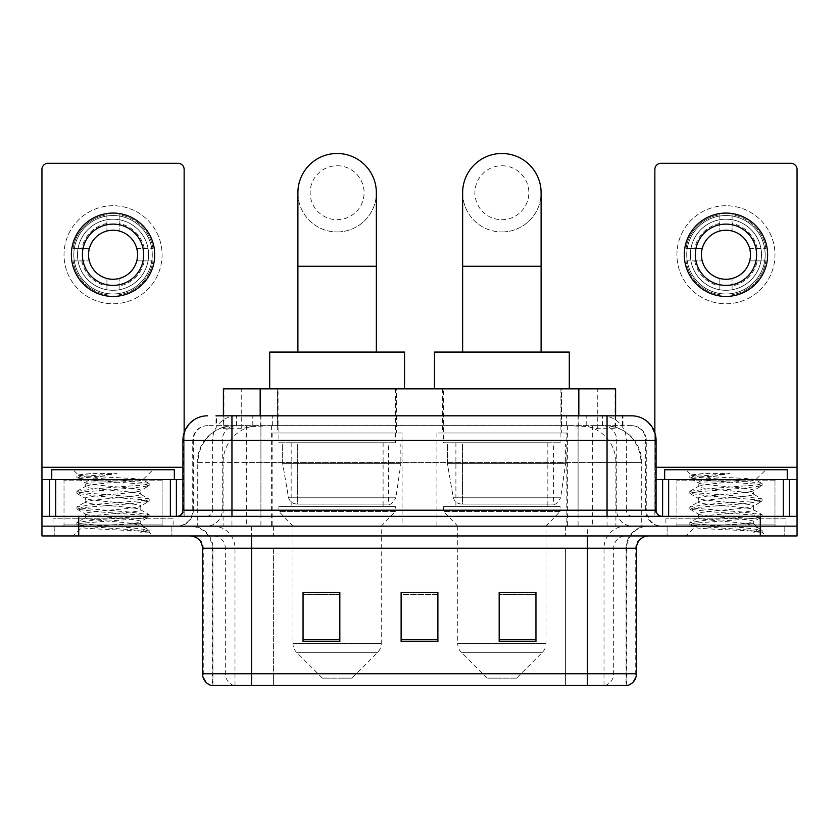 <?xml version="1.0" encoding="UTF-8"?>
<svg xmlns="http://www.w3.org/2000/svg" width="839" height="839" viewBox="0 0 839 839"><rect width="100%" height="100%" fill="white"/><g stroke="black" fill="none" stroke-linecap="round" stroke-linejoin="round"><path stroke-width="0.63" stroke-dasharray="4.2 3.15" d="M566.839 432.987L436.909 432.987L566.839 432.987L566.839 526.147L436.909 526.147L566.839 526.147M436.909 432.987L436.909 526.147M402.091 432.987L272.161 432.987L402.091 432.987L402.091 526.147L272.161 526.147L402.091 526.147M272.161 432.987L272.161 526.147M603.975 425.625L592.04 425.625L610.352 426.076C614.966 427.45 616.529 428.33 615.05 428.698L597.756 428.698L587.898 426.59L567.615 425.677L271.385 425.677L251.102 426.59L241.244 428.698L223.95 428.698L223.394 428.456L223.394 415.819M615.606 388.856L223.394 388.856M608.254 425.782A36.769 36.769 0 0 1 641.72 462.404L641.72 526.147L197.28 526.147L641.72 526.147M223.394 428.456C223.426 427.775 225.177 426.978 228.648 426.076L246.96 425.625L235.025 425.625M230.746 425.782A36.769 36.769 0 0 0 197.28 462.404L198.025 462.404L198.025 526.147M396.574 388.856L277.678 388.856L396.574 388.856L396.574 432.987L277.678 432.987L396.574 432.987M277.678 388.856L277.678 432.987M561.322 388.856L442.426 388.856L561.322 388.856L561.322 432.987L442.426 432.987L561.322 432.987M442.426 388.856L442.426 432.987M615.606 415.819L615.606 428.456L615.05 428.698L615.05 388.856M246.96 425.625L592.04 425.625M231.952 415.819L622.978 415.819L216.577 415.819L216.577 425.625L622.978 425.625L216.022 425.625L216.022 415.819L236.766 415.819A24.52 24.142 -90 0 0 212.624 440.339L212.624 510.206L182.923 510.206M631.568 425.625L207.432 425.625L631.568 425.625A14.714 14.714 0 0 1 646.271 440.339L646.271 510.206L212.624 510.206A6.125 6.041 90 0 1 206.593 516.342L662.212 516.342L206.593 516.342M182.923 440.339L646.271 440.339L192.729 440.339L193.316 440.339L193.316 510.206L192.729 510.206A15.931 15.931 0 0 1 176.788 526.147L662.212 526.147L176.788 526.147M774.984 479.562L676.916 479.562L774.984 479.562L774.984 516.342L676.916 516.342L774.984 516.342L774.984 526.147L676.916 526.147L774.984 526.147L774.984 518.796L676.916 518.796L774.984 518.796M676.916 479.562L676.916 518.796M162.084 479.562L64.016 479.562L162.084 479.562L162.084 516.342L64.016 516.342L162.084 516.342L162.084 526.147L64.016 526.147L162.084 526.147L162.084 518.796L64.016 518.796L162.084 518.796M64.016 479.562L64.016 518.796M760.281 535.953L41.95 535.953L41.95 516.342L184.14 516.342L184.14 467.302L184.14 516.342L41.95 516.342L797.05 516.342L797.05 526.147L760.281 526.147L797.05 526.147L797.05 535.953L760.281 535.953L760.281 526.147L78.719 526.147L760.281 526.147L760.281 516.342M41.95 526.147L78.719 526.147L41.95 526.147M578.081 415.819L578.081 440.339L655.332 440.339A24.52 24.142 90 0 0 631.19 415.819L236.766 415.819M216.022 425.625L216.577 425.625M171.89 526.147L171.89 535.953L54.21 535.953L171.89 535.953L54.21 535.953L171.89 535.953L171.89 526.147L54.21 526.147L54.21 535.953L54.21 526.147L171.89 526.147M784.79 526.147L784.79 535.953L667.11 535.953L784.79 535.953L667.11 535.953L784.79 535.953L784.79 526.147L667.11 526.147L667.11 535.953L667.11 526.147L784.79 526.147M173.107 518.796L52.983 518.796L173.107 518.796L173.107 526.147L52.983 526.147L173.107 526.147M52.983 518.796L52.983 526.147M786.017 518.796L665.893 518.796L786.017 518.796L786.017 526.147L665.893 526.147L786.017 526.147M665.893 518.796L665.893 526.147M626.062 685.505L587.436 685.505L626.66 685.505L626.062 685.505L626.062 548.213L626.66 548.213A22.066 22.066 0 0 1 648.725 526.147L190.275 526.147L648.725 526.147M212.34 685.505L251.564 685.505L212.34 685.505L212.34 548.213L636.465 548.213M587.436 535.953L190.275 535.953L587.436 535.953M211.355 685.505L627.645 685.505M676.916 526.147L774.984 526.147L676.916 526.147M64.016 526.147L162.084 526.147L64.016 526.147M535.953 639.79L535.953 592.46L535.953 641.489L499.174 641.489L499.174 592.712L499.174 641.489L535.953 641.489L535.953 592.953L535.953 641.489L535.953 594.411L499.174 594.411L499.174 641.489L499.174 592.46L535.953 592.46L499.174 592.46L535.953 592.46L535.953 639.79L499.174 639.79M339.826 639.79L339.826 592.46L339.826 641.489L303.047 641.489L303.047 592.712L303.047 641.489L339.826 641.489L339.826 592.953L339.826 641.489L339.826 594.411L303.047 594.411L303.047 641.489L303.047 592.46L339.826 592.46L303.047 592.46L339.826 592.46L339.826 639.79L303.047 639.79M437.885 639.79L437.885 592.46L437.885 641.489L401.115 641.489L401.115 592.712L401.115 641.489L437.885 641.489L437.885 592.953L437.885 641.489L437.885 594.411L401.115 594.411L401.115 592.46L401.115 641.489L401.115 592.712L401.115 641.489L401.115 594.411L437.885 594.411L437.885 592.712L437.885 639.79L401.115 639.79L401.115 641.489L437.885 641.489L437.885 592.712L401.115 592.712L401.115 639.79M437.885 592.46L401.115 592.46L437.885 592.46M251.564 526.147L251.564 685.505L587.436 685.505L587.436 548.213L212.34 548.213C211.029 534.81 203.678 527.458 190.275 526.147M339.826 594.411L339.826 592.953L339.826 594.411L303.047 594.411L303.047 641.489L339.826 641.489L339.826 594.411M535.953 594.411L535.953 592.953L535.953 594.411L499.174 594.411L499.174 641.489L535.953 641.489L535.953 594.411M339.826 592.712L303.047 592.712M535.953 592.712L499.174 592.712M163.301 526.147L62.789 526.147L163.301 526.147A1.227 1.227 0 0 1 162.084 524.92L64.016 524.92L162.084 524.92L162.084 480.789A1.227 1.227 0 0 1 163.301 479.562L62.789 479.562L163.301 479.562M62.789 526.147A1.227 1.227 0 0 0 64.016 524.92L64.016 480.789A1.227 1.227 0 0 0 62.789 479.562M174.334 479.562L51.756 479.562L174.334 479.562M131.199 523.693C114.198 524.931 81.467 526.158 81.771 527.27C78.656 529.01 148 530.594 149.122 532.125L131.115 529.661L94.985 527.06L77.146 524.732L81.761 523.169L131.115 519.278L148.943 516.95L140.753 521.554L140.753 523.693L131.199 523.693C137.46 522.938 140.648 522.215 140.753 521.554C142.441 518.963 83.648 516.352 85.347 513.762C83.648 511.171 142.441 508.57 140.753 505.98C142.441 503.39 83.648 500.789 85.347 498.198C83.648 495.608 142.441 493.007 140.753 490.416L140.753 494.307C142.441 491.717 83.648 489.116 85.347 486.526C88.032 485.047 99.453 483.547 119.589 482.016C133.516 481.303 141.267 480.611 142.829 479.939C145.797 478.157 77.073 476.521 78.331 475L73.087 469.756L153.013 469.756L73.087 469.756M149.122 532.125L140.103 532.125L148.943 530.038L131.115 527.71L81.761 523.819L76.915 522.519L94.985 519.928L144.339 516.037L149.174 514.737L131.115 512.147L81.761 508.256L76.915 506.955L94.985 504.354L144.339 500.464L148.943 498.911L131.115 496.573L81.761 492.682L76.915 491.381L94.985 488.791L144.339 484.9L149.174 483.6L142.745 479.73L153.013 469.756M148.943 516.95L144.339 515.387L94.985 511.496L77.146 509.168L81.761 507.605L131.115 503.715L148.943 501.376L140.753 505.98L140.753 509.871C142.441 507.28 83.648 504.679 85.347 502.089C83.648 499.499 142.441 496.898 140.753 494.307L148.943 498.911M148.943 501.376L144.339 499.824L94.985 495.922L76.915 493.332L81.761 492.032L131.115 488.141L148.943 485.812L140.753 490.416C142.441 487.826 83.648 485.215 85.347 482.624L85.347 486.526L77.146 491.119M148.943 485.812L144.339 484.25L94.985 480.359L77.146 478.031L85.651 482.981L86.249 482.016L119.589 482.016M140.103 532.125C144.623 530.688 146.217 529.262 144.885 527.825L134.271 523.693C119.568 521.743 83.9 519.645 85.347 517.653C83.648 515.062 142.441 512.461 140.753 509.871L148.943 514.475M77.146 493.594L85.651 498.544L85.347 502.089L77.146 506.693M134.271 523.693L140.753 523.693L144.885 527.825M77.146 509.168L85.651 514.118L85.347 517.653L77.146 522.257M149.174 530.311L149.174 532.125L153.013 535.953L73.087 535.953L153.013 535.953M77.146 524.732L81.844 527.458L73.087 535.953M90.318 473.595L78.405 474.832L77.146 475.556L90.318 473.595L116.978 473.595C99.212 476.038 88.965 478.849 86.249 482.016M51.756 469.756L174.334 469.756M148.943 483.337L131.115 481.009L81.761 477.118L77.146 475.556M77.146 478.031L81.761 476.468L116.978 473.595M113.045 205.723A49.029 49.029 0 0 0 64.016 254.752A49.029 49.029 0 0 0 113.045 303.781A49.029 49.029 0 0 0 162.084 254.752A49.029 49.029 0 0 0 113.045 205.723A49.029 49.029 0 0 0 64.016 254.752A49.029 49.029 0 0 0 113.045 303.781A49.029 49.029 0 0 0 162.084 254.752A49.029 49.029 0 0 0 113.045 205.723A49.029 49.029 0 0 0 64.016 254.752A49.029 49.029 0 0 0 113.045 303.781A49.029 49.029 0 0 0 162.084 254.752A49.029 49.029 0 0 0 113.045 205.723M113.045 293.975A39.223 39.223 0 0 1 73.822 254.752A39.223 39.223 0 0 1 113.045 215.529A39.223 39.223 0 0 0 73.822 254.752A39.223 39.223 0 0 0 113.045 293.975A39.223 39.223 0 0 0 152.268 254.752A39.223 39.223 0 0 0 113.045 215.529A39.223 39.223 0 0 1 152.268 254.752A39.223 39.223 0 0 1 113.045 293.975A39.223 39.223 0 0 0 152.268 254.752A39.223 39.223 0 0 0 113.045 215.529A39.223 39.223 0 0 0 73.822 254.752A39.223 39.223 0 0 0 113.045 293.975A39.223 39.223 0 0 0 152.268 254.752A39.223 39.223 0 0 0 113.045 215.529A39.223 39.223 0 0 0 73.822 254.752A39.223 39.223 0 0 0 113.045 293.975M64.016 516.342L162.084 516.342L64.016 516.342M41.95 516.342L41.95 169.436A6.125 6.125 0 0 1 48.075 163.301L178.015 163.301A6.125 6.125 0 0 1 184.14 169.436L184.14 467.302L41.95 467.302M184.14 432.683L184.14 467.302L182.923 467.302M182.923 479.562L41.95 479.562M113.045 224.107A30.644 30.644 0 0 0 82.4 254.752A30.644 30.644 0 0 0 113.045 285.396A30.644 30.644 0 0 0 143.689 254.752A30.644 30.644 0 0 0 113.045 224.107M144.318 260.877L153.034 260.877A40.45 40.45 0 0 1 119.18 294.741A40.45 40.45 0 0 0 153.034 260.877L136.788 260.877A24.52 24.52 0 0 0 136.788 248.617L153.034 248.617L136.788 248.617A24.52 24.52 0 0 0 89.312 248.617A24.52 24.52 0 0 0 119.18 278.485L119.18 289.77A35.553 35.553 0 0 0 119.18 219.734A35.553 35.553 0 0 0 77.503 254.752A35.553 35.553 0 0 0 113.045 290.304A35.553 35.553 0 0 0 148.597 254.752A35.553 35.553 0 0 0 106.92 219.734A35.553 35.553 0 0 0 106.92 289.77L106.92 278.485L106.92 289.77A35.553 35.553 0 0 0 119.18 289.77L119.18 278.485A24.52 24.52 0 0 0 136.788 260.877L144.318 260.877A31.872 31.872 0 0 1 119.18 286.026M113.045 296.429A41.677 41.677 0 0 0 154.722 254.752A41.677 41.677 0 0 0 113.045 213.075A41.677 41.677 0 0 0 71.367 254.752A41.677 41.677 0 0 0 113.045 296.429M73.066 260.877L89.312 260.877L73.066 260.877A40.45 40.45 0 0 0 106.92 294.741A40.45 40.45 0 0 1 73.066 260.877M153.034 248.617A40.45 40.45 0 0 0 119.18 214.763L119.18 231.008L119.18 214.763A40.45 40.45 0 0 1 153.034 248.617M81.771 260.877A31.872 31.872 0 0 0 106.92 286.026M144.318 248.617A31.872 31.872 0 0 0 119.18 223.478M106.92 214.763L106.92 231.008L106.92 214.763A40.45 40.45 0 0 0 73.066 248.617L89.312 248.617L73.066 248.617A40.45 40.45 0 0 1 106.92 214.763M106.92 223.478A31.872 31.872 0 0 0 81.771 248.617M337.121 231.952A39.223 39.223 0 0 0 376.354 192.729A39.223 39.223 0 0 1 337.121 231.952A39.223 39.223 0 0 0 376.354 192.729A39.223 39.223 0 0 0 337.121 153.495A39.223 39.223 0 0 0 297.897 192.729A39.223 39.223 0 0 0 337.121 231.952A39.223 39.223 0 0 1 297.897 192.729M337.121 165.755A26.963 26.963 0 0 1 364.095 192.729A26.963 26.963 0 0 1 337.121 219.692A26.963 26.963 0 0 1 310.157 192.729A26.963 26.963 0 0 1 337.121 165.755M297.897 352.076L376.354 352.076L297.897 352.076M351.835 678.143L322.417 678.143L296.587 652.312L377.665 652.312L296.587 652.312A12.26 12.26 0 0 1 293 643.649L381.252 643.649A12.26 12.26 0 0 1 377.665 652.312L351.835 678.143L322.417 678.143M381.252 526.147L293 526.147L293 643.649L381.252 643.649L381.252 526.147L395.347 511.433L278.905 511.433L395.347 511.433L395.347 506.536L278.905 506.536L278.905 511.433L293 526.147L381.252 526.147M291.154 442.793L383.098 442.793L291.154 442.793L291.154 506.536L383.098 506.536L291.154 506.536M383.098 442.793L383.098 506.536M278.905 388.856L395.347 388.856L278.905 388.856L278.905 442.793L395.347 442.793L278.905 442.793M395.347 388.856L395.347 442.793M404.545 388.856L269.707 388.856L404.545 388.856M269.707 352.076L404.545 352.076M278.905 506.536L395.347 506.536M400.864 444.02L282.649 444.02L400.864 444.02L400.864 463.631L282.649 463.631L282.649 444.02L282.649 463.631L288.553 497.789C290.011 501.995 293.052 504.092 297.677 504.082L388.614 504.082L297.688 504.082L297.688 444.02L297.677 504.082C293.073 504.103 290.032 502.005 288.553 497.789L282.649 463.631L400.864 463.631L395.903 497.789L288.553 497.789L395.903 497.789C392.799 503.075 390.376 505.172 388.625 504.082L388.614 444.02L297.688 444.02L388.614 444.02M501.879 231.952A39.223 39.223 0 0 0 541.103 192.729A39.223 39.223 0 0 1 501.879 231.952A39.223 39.223 0 0 0 541.103 192.729A39.223 39.223 0 0 0 501.879 153.495A39.223 39.223 0 0 0 462.646 192.729A39.223 39.223 0 0 0 501.879 231.952A39.223 39.223 0 0 1 462.646 192.729M501.879 165.755A26.963 26.963 0 0 1 528.843 192.729A26.963 26.963 0 0 1 501.879 219.692A26.963 26.963 0 0 1 474.905 192.729A26.963 26.963 0 0 1 501.879 165.755M462.646 352.076L541.103 352.076L462.646 352.076M516.583 678.143L487.165 678.143L461.335 652.312L542.414 652.312L461.335 652.312A12.26 12.26 0 0 1 457.748 643.649L546 643.649A12.26 12.26 0 0 1 542.414 652.312L516.583 678.143L487.165 678.143M546 526.147L457.748 526.147L457.748 643.649L546 643.649L546 526.147L560.095 511.433L443.653 511.433L560.095 511.433L560.095 506.536L443.653 506.536L443.653 511.433L457.748 526.147L546 526.147M455.902 442.793L547.846 442.793L455.902 442.793L455.902 506.536L547.846 506.536L455.902 506.536M547.846 442.793L547.846 506.536M443.653 388.856L560.095 388.856L443.653 388.856L443.653 442.793L560.095 442.793L443.653 442.793M560.095 388.856L560.095 442.793M569.293 388.856L434.455 388.856L569.293 388.856M434.455 352.076L569.293 352.076M443.653 506.536L560.095 506.536M565.612 444.02L447.397 444.02L565.612 444.02L565.612 463.631L447.397 463.631L447.397 444.02L447.397 463.631L453.301 497.789C454.759 501.995 457.811 504.092 462.436 504.082L553.362 504.082L462.436 504.082L462.436 444.02L462.436 504.082C457.821 504.103 454.78 502.005 453.301 497.789L447.397 463.631L565.612 463.631L560.651 497.789L453.301 497.789L560.651 497.789C557.547 503.075 555.124 505.172 553.373 504.082L553.362 444.02L462.436 444.02L553.362 444.02M725.955 205.723A49.029 49.029 0 0 0 676.916 254.752A49.029 49.029 0 0 0 725.955 303.781A49.029 49.029 0 0 0 774.984 254.752A49.029 49.029 0 0 0 725.955 205.723A49.029 49.029 0 0 0 676.916 254.752A49.029 49.029 0 0 0 725.955 303.781A49.029 49.029 0 0 0 774.984 254.752A49.029 49.029 0 0 0 725.955 205.723A49.029 49.029 0 0 0 676.916 254.752A49.029 49.029 0 0 0 725.955 303.781A49.029 49.029 0 0 0 774.984 254.752A49.029 49.029 0 0 0 725.955 205.723M725.955 293.975A39.223 39.223 0 0 1 686.732 254.752A39.223 39.223 0 0 1 725.955 215.529A39.223 39.223 0 0 0 686.732 254.752A39.223 39.223 0 0 0 725.955 293.975A39.223 39.223 0 0 0 765.178 254.752A39.223 39.223 0 0 0 725.955 215.529A39.223 39.223 0 0 1 765.178 254.752A39.223 39.223 0 0 1 725.955 293.975A39.223 39.223 0 0 0 765.178 254.752A39.223 39.223 0 0 0 725.955 215.529A39.223 39.223 0 0 0 686.732 254.752A39.223 39.223 0 0 0 725.955 293.975A39.223 39.223 0 0 0 765.178 254.752A39.223 39.223 0 0 0 725.955 215.529A39.223 39.223 0 0 0 686.732 254.752A39.223 39.223 0 0 0 725.955 293.975M676.916 516.342L774.984 516.342L676.916 516.342M797.05 467.302L797.05 479.562L654.86 479.562L654.86 516.342L797.05 516.342L654.86 516.342L654.86 169.436A6.125 6.125 0 0 1 660.985 163.301L790.925 163.301A6.125 6.125 0 0 1 797.05 169.436L797.05 467.302L654.86 467.302L654.86 479.562L656.077 479.562M654.86 432.683L654.86 467.302L656.077 467.302M725.955 224.107A30.644 30.644 0 0 0 695.311 254.752A30.644 30.644 0 0 0 725.955 285.396A30.644 30.644 0 0 0 756.6 254.752A30.644 30.644 0 0 0 725.955 224.107M757.229 260.877L765.934 260.877A40.45 40.45 0 0 1 732.08 294.741A40.45 40.45 0 0 0 765.934 260.877L749.688 260.877A24.52 24.52 0 0 0 749.688 248.617L765.934 248.617L749.688 248.617A24.52 24.52 0 0 0 702.212 248.617A24.52 24.52 0 0 0 732.08 278.485L732.08 289.77A35.553 35.553 0 0 0 732.08 219.734A35.553 35.553 0 0 0 690.403 254.752A35.553 35.553 0 0 0 725.955 290.304A35.553 35.553 0 0 0 761.497 254.752A35.553 35.553 0 0 0 719.82 219.734A35.553 35.553 0 0 0 719.82 289.77L719.82 278.485L719.82 289.77A35.553 35.553 0 0 0 732.08 289.77L732.08 278.485A24.52 24.52 0 0 0 749.688 260.877L757.229 260.877A31.872 31.872 0 0 1 732.08 286.026M725.955 296.429A41.677 41.677 0 0 0 767.633 254.752A41.677 41.677 0 0 0 725.955 213.075A41.677 41.677 0 0 0 684.278 254.752A41.677 41.677 0 0 0 725.955 296.429M685.966 260.877L702.212 260.877L685.966 260.877A40.45 40.45 0 0 0 719.82 294.741A40.45 40.45 0 0 1 685.966 260.877M765.934 248.617A40.45 40.45 0 0 0 732.08 214.763L732.08 231.008L732.08 214.763A40.45 40.45 0 0 1 765.934 248.617M694.682 260.877A31.872 31.872 0 0 0 719.82 286.026M757.229 248.617A31.872 31.872 0 0 0 732.08 223.478M719.82 214.763L719.82 231.008L719.82 214.763A40.45 40.45 0 0 0 685.966 248.617L702.212 248.617L685.966 248.617A40.45 40.45 0 0 1 719.82 214.763M719.82 223.478A31.872 31.872 0 0 0 694.682 248.617M776.211 526.147L675.699 526.147L776.211 526.147A1.227 1.227 0 0 1 774.984 524.92L676.916 524.92L774.984 524.92L774.984 480.789A1.227 1.227 0 0 1 776.211 479.562L675.699 479.562L776.211 479.562M675.699 526.147A1.227 1.227 0 0 0 676.916 524.92L676.916 480.789A1.227 1.227 0 0 0 675.699 479.562M787.244 479.562L664.666 479.562L787.244 479.562M744.099 523.693C727.098 524.931 694.367 526.158 694.671 527.27C691.556 529.01 760.9 530.594 762.022 532.125L744.015 529.661L707.885 527.06L690.057 524.732L694.661 523.169L744.015 519.278L761.854 516.95L753.653 521.554L753.653 523.693L744.099 523.693C750.37 522.938 753.558 522.215 753.653 521.554C755.352 518.963 696.559 516.352 698.247 513.762C696.559 511.171 755.352 508.57 753.653 505.98C755.352 503.39 696.559 500.789 698.247 498.198C696.559 495.608 755.352 493.007 753.653 490.416L753.653 494.307C755.352 491.717 696.559 489.116 698.247 486.526C700.943 485.047 712.353 483.547 732.499 482.016C746.427 481.303 754.167 480.611 755.74 479.939C758.708 478.157 689.973 476.521 691.231 475L685.987 469.756L765.913 469.756L685.987 469.756M762.022 532.125L753.013 532.125L761.854 530.038L744.015 527.71L694.661 523.819L689.826 522.519L707.885 519.928L757.239 516.037L762.085 514.737L744.015 512.147L694.661 508.256L689.826 506.955L707.885 504.354L757.239 500.464L761.854 498.911L744.015 496.573L694.661 492.682L689.826 491.381L707.885 488.791L757.239 484.9L762.085 483.6L755.656 479.73L765.913 469.756M761.854 516.95L757.239 515.387L707.885 511.496L690.057 509.168L694.661 507.605L744.015 503.715L761.854 501.376L753.653 505.98L753.653 509.871C755.352 507.28 696.559 504.679 698.247 502.089C696.559 499.499 755.352 496.898 753.653 494.307L761.854 498.911M761.854 501.376L757.239 499.824L707.885 495.922L689.826 493.332L694.661 492.032L744.015 488.141L761.854 485.812L753.653 490.416C755.352 487.826 696.559 485.215 698.247 482.624L698.247 486.526L690.057 491.119M761.854 485.812L757.239 484.25L707.885 480.359L690.057 478.031L698.562 482.981L699.16 482.016L732.499 482.016M753.013 532.125C757.533 530.688 759.127 529.262 757.785 527.825L747.182 523.693C732.478 521.743 696.81 519.645 698.247 517.653C696.559 515.062 755.352 512.461 753.653 509.871L761.854 514.475M690.057 493.594L698.562 498.544L698.247 502.089L690.057 506.693M747.182 523.693L753.653 523.693L757.785 527.825M690.057 509.168L698.562 514.118L698.247 517.653L690.057 522.257M762.085 530.311L762.085 532.125L765.913 535.953L685.987 535.953L765.913 535.953M690.057 524.732L694.755 527.458L685.987 535.953M703.229 473.595L691.305 474.832L690.057 475.556L703.229 473.595L729.888 473.595C712.112 476.038 701.876 478.849 699.16 482.016M664.666 469.756L787.244 469.756M761.854 483.337L744.015 481.009L694.661 477.118L690.057 475.556M690.057 478.031L694.661 476.468L729.888 473.595M297.677 504.082L388.625 504.082L297.677 504.082M223.95 428.698L223.95 388.856M228.648 426.076A36.769 36.213 -90 0 0 198.025 462.404L641.72 462.404L592.68 462.404L592.68 526.147M640.975 526.147L640.975 462.404A36.769 36.213 90 0 0 610.352 426.076M246.32 425.625L246.32 462.404L197.28 462.404L197.28 526.147M567.615 425.677L567.615 526.147M587.898 426.59A36.769 36.213 90 0 1 615.899 462.404L615.899 526.147M271.385 425.677L271.385 526.147M251.102 426.59A36.769 36.213 -90 0 0 223.101 462.404L223.101 526.147M592.68 425.625L592.68 462.404L246.32 462.404L246.32 526.147M260.163 425.709L260.163 415.819M241.244 428.698L241.244 388.856M277.457 425.709L277.457 388.856M561.543 425.709L561.543 388.856M597.756 428.698L597.756 388.856M578.837 425.709L578.837 415.819M252.791 425.625L252.791 415.819M207.432 425.625C201.024 425.929 196.483 428.991 193.799 434.812L192.729 440.339L192.729 510.206L607.048 510.206L607.048 425.625M260.919 415.819L260.919 510.206L193.316 510.206A15.931 15.689 90 0 1 177.627 526.147M607.048 526.147L607.048 510.206L646.271 510.206L647.446 516.195L650.592 521.124C653.77 524.396 657.65 526.074 662.212 526.147M656.077 510.206L655.332 510.206L655.332 440.339L656.077 440.339M78.719 516.342L78.719 535.953M207.81 415.819A24.52 24.142 -90 0 0 183.668 440.339L183.668 510.206A6.125 6.041 90 0 1 177.627 516.342M602.234 415.819A24.52 24.142 90 0 1 626.376 440.339L626.376 510.206L578.081 510.206L578.081 516.342M661.373 516.342A6.125 6.041 -90 0 1 655.332 510.206L626.376 510.206A6.125 6.041 -90 0 0 632.407 516.342M207.81 425.625A14.714 14.483 -90 0 0 193.316 440.339L578.081 440.339L578.081 510.206L260.919 510.206L260.919 516.342M260.919 425.625L260.919 526.147M236.766 425.625A14.714 14.483 -90 0 0 222.283 440.339L222.283 510.206A15.931 15.689 90 0 1 206.593 526.147M231.952 425.625L231.952 526.147M631.19 425.625A14.714 14.483 90 0 1 645.684 440.339L645.684 510.206A15.931 15.689 -90 0 0 661.373 526.147M602.234 425.625A14.714 14.483 90 0 1 616.717 440.339L616.717 510.206A15.931 15.689 -90 0 0 632.407 526.147M578.081 425.625L578.081 526.147M236.462 425.625L236.462 415.819M272.685 425.625L272.685 415.819M566.315 425.625L566.315 415.819M602.538 425.625L602.538 415.819M622.423 425.625L622.423 415.819M586.209 425.625L586.209 415.819M604.982 685.505A12.26 12.071 90 0 0 613.676 673.738L273.608 673.738L273.608 548.213L565.392 548.213L565.392 685.505L565.392 548.213L626.062 548.213A22.066 21.73 -90 0 1 647.792 526.147M234.018 685.505A12.26 12.071 -90 0 1 225.324 673.738L225.324 548.213L273.608 548.213L273.608 685.505L273.608 673.738L202.535 673.738M202.535 548.213L225.324 548.213A12.26 12.071 90 0 0 213.253 535.953M211.963 685.505A12.26 12.071 -90 0 1 203.279 673.738L203.279 548.213A12.26 12.071 90 0 0 191.208 535.953M627.037 685.505A12.26 12.071 90 0 0 635.721 673.738L613.676 673.738L613.676 548.213A12.26 12.071 -90 0 1 625.747 535.953M636.465 673.738L635.721 673.738L635.721 548.213A12.26 12.071 -90 0 1 647.792 535.953M273.608 526.147L273.608 535.953M565.392 526.147L565.392 535.953M604.017 685.505L604.017 548.213A22.066 21.73 -90 0 1 625.747 526.147M626.66 685.505L626.66 548.213L587.436 548.213L587.436 526.147M212.938 685.505L212.938 548.213A22.066 21.73 90 0 0 191.208 526.147M234.983 685.505L234.983 548.213A22.066 21.73 90 0 0 213.253 526.147M162.084 480.789L64.016 480.789L162.084 480.789M184.056 516.342L184.056 479.562M376.354 266.278L297.897 266.278M541.103 266.278L462.646 266.278M654.944 479.562L654.944 516.342M774.984 480.789L676.916 480.789L774.984 480.789M622.978 425.625L622.978 415.819M76.915 522.519L76.915 524.469M149.174 514.737L149.174 516.688M76.915 506.955L76.915 508.895M149.174 499.174L149.174 501.114M76.915 491.381L76.915 493.332M149.174 483.6L149.174 485.55M76.915 475.818L76.915 477.769M143.878 527.091L148.943 530.038M689.826 522.519L689.826 524.469M762.085 514.737L762.085 516.688M689.826 506.955L689.826 508.895M762.085 499.174L762.085 501.114M689.826 491.381L689.826 493.332M762.085 483.6L762.085 485.55M689.826 475.818L689.826 477.769M756.788 527.091L761.854 530.038"/><path stroke-width="1.26" d="M223.394 415.819L223.394 388.856L615.606 388.856L615.606 415.819M216.577 415.819L631.19 415.819M216.022 415.819L231.952 415.819L231.952 440.339L182.923 440.339L182.923 510.206A6.125 6.125 0 0 1 176.788 516.342M207.432 415.819A24.52 24.52 0 0 0 182.923 440.339M631.568 415.819A24.52 24.52 0 0 1 656.077 440.339L656.077 510.206C656.444 513.929 658.489 515.975 662.212 516.342M78.719 516.342L41.95 516.342L41.95 526.147L78.719 526.147L41.95 526.147L41.95 535.953L78.719 535.953L78.719 526.147L760.281 526.147L78.719 526.147L78.719 516.342L760.281 516.342L760.281 526.147L797.05 526.147L760.281 526.147L760.281 535.953L78.719 535.953M760.281 535.953L797.05 535.953L797.05 479.562L797.05 516.342L760.281 516.342M636.465 673.738C636.13 679.611 633.183 683.533 627.645 685.505L587.436 685.505L587.436 673.738L636.465 673.738L636.465 548.213A12.26 12.26 0 0 1 648.725 535.953M202.535 673.738L251.564 673.738L251.564 685.505L587.436 685.505L211.355 685.505A12.26 12.26 0 0 1 202.535 673.738L202.535 548.213C201.8 540.767 197.721 536.677 190.275 535.953M535.953 641.489L535.953 592.46L499.174 592.46L499.174 641.489L535.953 641.489M339.826 641.489L339.826 592.46L303.047 592.46L303.047 641.489L339.826 641.489M437.885 641.489L437.885 592.46L401.115 592.46L401.115 641.489L437.885 641.489M401.115 592.46L437.885 592.712L401.115 592.46M339.826 592.712L303.047 592.712M535.953 592.712L499.174 592.712M174.334 479.562L174.334 469.756L51.756 469.756L51.756 479.562M170.359 516.342L170.359 479.562L55.741 479.562L55.741 516.342M184.14 432.683L184.14 169.436A6.125 6.125 0 0 0 178.015 163.301L48.075 163.301A6.125 6.125 0 0 0 41.95 169.436L41.95 479.562L55.741 479.562M170.359 479.562L182.923 479.562M41.95 516.342L41.95 479.562M113.045 224.107A30.644 30.644 0 0 0 82.4 254.752A30.644 30.644 0 0 0 113.045 285.396A30.644 30.644 0 0 0 143.689 254.752A30.644 30.644 0 0 0 113.045 224.107M113.045 230.232A24.52 24.52 0 0 0 88.535 254.752A24.52 24.52 0 0 0 113.045 279.272A24.52 24.52 0 0 0 137.565 254.752A24.52 24.52 0 0 0 113.045 230.232M113.045 296.429A41.677 41.677 0 0 0 154.722 254.752A41.677 41.677 0 0 0 113.045 213.075A41.677 41.677 0 0 0 71.367 254.752A41.677 41.677 0 0 0 113.045 296.429M297.897 352.076L297.897 192.729A39.223 39.223 0 0 1 337.121 153.495A39.223 39.223 0 0 1 376.354 192.729A39.223 39.223 0 0 0 337.121 153.495M376.354 352.076L376.354 192.729M404.545 388.856L404.545 352.076L269.707 352.076L269.707 388.856M462.646 352.076L462.646 192.729A39.223 39.223 0 0 1 501.879 153.495A39.223 39.223 0 0 1 541.103 192.729A39.223 39.223 0 0 0 501.879 153.495M541.103 352.076L541.103 192.729M569.293 388.856L569.293 352.076L434.455 352.076L434.455 388.856M783.259 516.342L783.259 479.562L668.641 479.562L668.641 516.342M783.259 479.562L797.05 479.562L797.05 169.436A6.125 6.125 0 0 0 790.925 163.301L660.985 163.301A6.125 6.125 0 0 0 654.86 169.436L654.86 432.683M656.077 479.562L668.641 479.562M725.955 224.107A30.644 30.644 0 0 0 695.311 254.752A30.644 30.644 0 0 0 725.955 285.396A30.644 30.644 0 0 0 756.6 254.752A30.644 30.644 0 0 0 725.955 224.107M725.955 230.232A24.52 24.52 0 0 0 701.435 254.752A24.52 24.52 0 0 0 725.955 279.272A24.52 24.52 0 0 0 750.465 254.752A24.52 24.52 0 0 0 725.955 230.232M725.955 296.429A41.677 41.677 0 0 0 767.633 254.752A41.677 41.677 0 0 0 725.955 213.075A41.677 41.677 0 0 0 684.278 254.752A41.677 41.677 0 0 0 725.955 296.429M787.244 479.562L787.244 469.756L664.666 469.756L664.666 479.562M260.163 415.819L260.163 388.856M578.837 415.819L578.837 388.856M231.952 516.342L231.952 510.206L656.077 510.206M182.923 510.206L231.952 510.206L231.952 440.339L607.048 440.339L607.048 516.342M656.077 440.339L607.048 440.339L607.048 415.819M587.436 535.953L587.436 548.213L202.535 548.213M636.465 548.213L587.436 548.213L587.436 673.738L251.564 673.738L251.564 535.953M437.885 639.79L401.115 639.79M339.826 639.79L303.047 639.79M535.953 639.79L499.174 639.79M182.923 467.302L41.95 467.302M176.389 479.562L176.389 516.342M42.044 479.562L42.044 516.342M49.7 516.342L49.7 479.562M297.897 266.278L376.354 266.278M462.646 266.278L541.103 266.278M797.05 467.302L656.077 467.302M796.956 516.342L796.956 479.562M789.3 479.562L789.3 516.342M662.611 516.342L662.611 479.562"/></g></svg>
